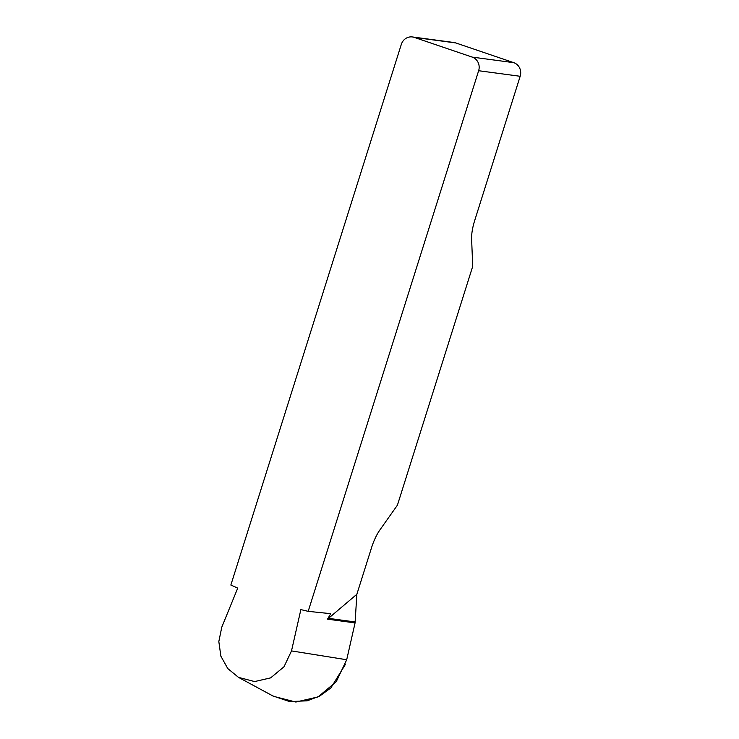 <?xml version="1.0" encoding="UTF-8"?>
<svg xmlns="http://www.w3.org/2000/svg" width="739" height="739" viewBox="0 0 739 739"><rect width="100%" height="100%" fill="white"/><g stroke="black" fill="none" stroke-linecap="round" stroke-linejoin="round"><path stroke-width="1.11" d="M478.641 70.722A10.845 10.189 -82.4 0 0 472.23 57.106L513.762 62.667A10.845 10.189 97.6 0 1 520.173 76.283L478.641 70.722L308.181 611.347L330.749 613.675L327.516 619.162L356.854 594.276L355.071 622.912L346.702 659.751L336.245 681.691L318.038 696.923L295.868 702.05L273.504 696.323M520.173 76.283L474.669 220.61A27.121 9.164 108.8 0 0 471.621 239.224L472.72 266.345L397.425 505.153L380.003 529.789A27.121 9.164 108.8 0 0 371.541 547.682L356.854 594.276M472.23 57.106L414.228 37.375A10.845 10.189 -82.4 0 0 412.417 36.95A10.845 10.189 -82.4 0 0 401.305 44.414L230.854 585.039L237.736 588.115L221.774 627.189L218.827 641.554L220.878 656.186L227.751 668.536L238.494 677.367L254.613 681.57L270.677 677.857L284.025 666.744L291.499 650.911L300.875 609.601L308.181 611.347M513.762 62.667L455.76 42.936L414.228 37.375M412.417 36.95L453.949 42.511A10.845 10.189 97.6 0 1 455.76 42.936M355.071 622.912L327.516 619.162M355.2 621.979L328.264 618.303M272.645 695.833L289.688 701.607L307.202 700.803L319.627 696.101L330.869 687.935L345.446 664.306M346.702 659.751L291.499 650.911M238.429 677.34L273.421 696.249"/></g></svg>
